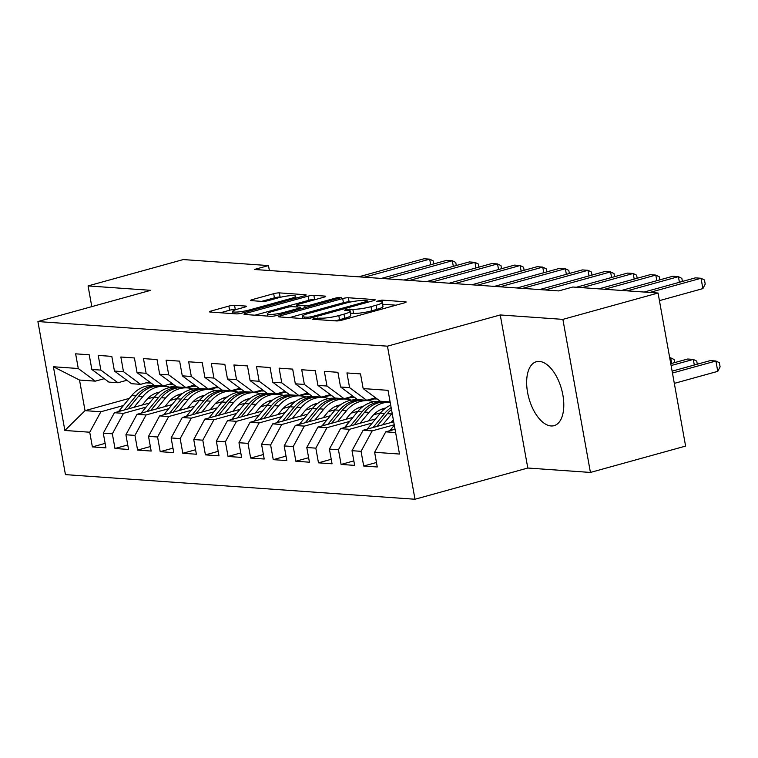 <?xml version="1.0" encoding="UTF-8"?>
<svg xmlns="http://www.w3.org/2000/svg" width="758" height="758" viewBox="0 0 758 758"><rect width="100%" height="100%" fill="white"/><g stroke="black" fill="none" stroke-linecap="round" stroke-linejoin="round"><path stroke-width="1.14" d="M313.613 318.493L312.741 319.27L336.325 320.928A4.178 0.635 -10.2 0 0 342 320.132L404.279 302.887A4.178 0.635 -10.2 0 0 406.174 301.997A4.178 0.635 -10.2 0 0 405.521 301.779L381.947 300.111L376.641 301.305L380.146 301.675A13.36 2.047 -10.2 0 1 382.231 302.366A13.36 2.047 -10.2 0 1 376.176 305.237L370.994 306.668A13.36 2.047 -10.2 0 1 352.811 309.236L345.79 309.586L344.464 310.212L347.969 310.581A13.36 2.047 -10.2 0 1 350.044 311.273A13.36 2.047 -10.2 0 1 343.999 314.144L338.807 315.584A13.36 2.047 -10.2 0 1 320.634 318.142L313.613 318.493M551.028 425.958A33.181 16.932 -105.5 0 0 554.079 425.664A33.181 16.932 -105.5 0 0 562.275 392.047A33.181 16.932 -105.5 0 0 539.421 361.424A33.181 16.932 -105.5 0 0 536.37 361.718A33.181 16.932 -105.5 0 0 528.174 395.335A33.181 16.932 -105.5 0 0 551.028 425.958M234.544 305.284A4.178 0.635 -10.2 0 0 228.869 306.09L211.397 310.932A4.178 0.635 -10.2 0 0 209.502 311.822A4.178 0.635 -10.2 0 0 210.156 312.04L236.344 313.888A4.178 0.635 -10.2 0 0 242.02 313.082L304.299 295.847A4.178 0.635 -10.2 0 0 306.194 294.947A4.178 0.635 -10.2 0 0 305.54 294.729L279.351 292.882A4.178 0.635 -10.2 0 0 273.676 293.687L252.566 299.533A4.178 0.635 -10.2 0 0 250.68 300.424A4.178 0.635 -10.2 0 0 251.324 300.642L262.533 301.438A4.178 0.635 -10.2 0 0 268.218 300.632L278.679 297.733A11.171 1.706 -10.2 0 1 289.755 295.715A11.171 1.706 -10.2 0 1 295.611 296.179A11.171 1.706 -10.2 0 1 290.551 298.567L249.553 309.918A11.171 1.706 -10.2 0 1 238.476 311.936A11.171 1.706 -10.2 0 1 232.621 311.481A11.171 1.706 -10.2 0 1 237.68 309.084L244.512 307.189A4.178 0.635 -10.2 0 0 246.407 306.298A4.178 0.635 -10.2 0 0 245.753 306.08L234.544 305.284L235.293 309.425A4.178 0.635 -10.2 0 0 229.608 310.23L220.436 312.77M254.385 269.478L558.722 290.92L572.821 287.017L658.058 293.024L562.881 319.374L500.252 314.958L387.452 346.179L37.9 321.553L150.7 290.323L88.07 285.918L183.246 259.568L268.484 265.575L254.385 269.478M280.413 315.792A4.178 0.635 -10.2 0 0 278.527 316.683A4.178 0.635 -10.2 0 0 279.171 316.901L305.36 318.748A4.178 0.635 -10.2 0 0 311.045 317.953L373.324 300.708A4.178 0.635 -10.2 0 0 375.21 299.817A4.178 0.635 -10.2 0 0 374.566 299.59L348.377 297.752A4.178 0.635 -10.2 0 0 342.692 298.548L280.413 315.792L280.631 317.005M270.852 316.323L244.663 314.475A4.178 0.635 -10.2 0 1 244.019 314.257A4.178 0.635 -10.2 0 1 245.905 313.357L308.184 296.122A4.178 0.635 -10.2 0 1 313.869 295.317L325.068 296.103A4.178 0.635 -10.2 0 1 325.722 296.321A4.178 0.635 -10.2 0 1 323.827 297.221L298.576 304.214A4.178 0.635 -10.2 0 0 296.681 305.104A4.178 0.635 -10.2 0 0 297.335 305.322L304.763 305.853A4.178 0.635 -10.2 0 0 310.448 305.048L336.741 297.771L341.176 297.363L339.849 297.989L276.528 315.517A4.178 0.635 -10.2 0 1 270.852 316.323M387.452 346.179L414.996 499.247L65.444 474.622L37.9 321.553M376.451 462.494L363.698 466.018L377.266 466.975L374.623 452.289L399.494 454.042L388.03 390.332L363.158 388.579L360.514 373.893L346.946 372.945L349.59 387.632L340.55 386.987L337.907 372.301L324.339 371.344L326.982 386.03L317.934 385.396L315.3 370.709L301.731 369.752L304.375 384.439L295.326 383.804L292.683 369.118L279.115 368.161L281.758 382.847L272.719 382.212L270.075 367.526L256.507 366.569L259.151 381.255L250.112 380.62L247.468 365.934L233.9 364.977L236.543 379.663L227.495 379.028L224.851 364.342L211.292 363.385L213.936 378.071L204.887 377.427L202.244 362.741L188.676 361.793L191.319 376.48L182.28 375.835L179.637 361.149L166.068 360.192L168.712 374.878L159.663 374.244L157.029 359.557L143.461 358.6L146.105 373.287L137.056 372.652L134.412 357.966L120.854 357.009L123.488 371.695L114.449 371.06L111.805 356.374L98.237 355.417L100.88 370.103L91.841 369.468L89.198 354.782L75.629 353.825L78.273 368.511L95.347 381.151L79.524 380.042L85.029 410.656L100.861 411.765L123.516 405.492M363.698 466.018L361.054 451.332L352.015 450.697L363.129 430.25L393.686 421.789M353.844 460.902L341.091 464.427L354.649 465.384L352.015 450.697M341.091 464.427L338.447 449.74L329.398 449.106L340.522 428.658L375.57 418.956M331.237 459.301L318.474 462.835L332.042 463.792L329.398 449.106M318.474 462.835L315.83 448.149L306.791 447.514L317.915 427.067L352.963 417.364M308.629 457.709L295.866 461.243L309.435 462.2L306.791 447.514M295.866 461.243L293.223 446.557L284.184 445.922L295.307 425.465L330.355 415.763M286.012 456.117L273.259 459.651L286.827 460.608L284.184 445.922M273.259 459.651L270.615 444.965L261.567 444.33L272.69 423.874L307.739 414.171M263.405 454.525L250.652 458.059L264.21 459.016L261.567 444.33M250.652 458.059L248.008 443.373L238.959 442.729L250.083 422.282L285.131 412.579M240.798 452.933L228.035 456.468L241.603 457.415L238.959 442.729M228.035 456.468L225.391 441.781L216.352 441.137L227.476 420.69L262.524 410.988M218.19 451.342L205.427 454.866L218.996 455.823L216.352 441.137M205.427 454.866L202.784 440.18L193.745 439.545L204.859 419.098L239.907 409.396M195.573 449.75L182.82 453.275L196.379 454.231L193.745 439.545M182.82 453.275L180.177 438.588L171.128 437.953L182.252 417.506L217.3 407.804M172.966 448.149L160.203 451.683L173.772 452.64L171.128 437.953M160.203 451.683L157.569 436.996L148.521 436.362L159.644 415.905L194.692 406.212M150.359 446.557L137.596 450.091L151.164 451.048L148.521 436.362M137.596 450.091L134.952 435.405L125.913 434.77L137.037 414.313L172.085 404.611M127.742 444.965L114.989 448.499L128.557 449.456L125.913 434.77M114.989 448.499L112.345 433.813L103.296 433.178L114.42 412.722L149.468 403.019M105.135 443.373L92.381 446.907L105.94 447.864L103.296 433.178M92.381 446.907L89.738 432.221L64.866 430.468L53.401 366.758L78.273 368.511M126.889 380.27L117.954 382.743L108.915 382.108L91.841 369.468M100.88 370.103L117.954 382.743M147.459 398.869L154.499 396.917M187.093 387.897L193.299 386.182M175.145 385.708L169.716 387.205M129.372 398.376L85.029 410.656L64.866 430.468M89.738 432.221L100.861 411.765M149.506 381.871L140.571 384.344L131.522 383.7L114.449 371.06M123.488 371.695L140.571 384.344M176.851 395.439L181.693 394.103M200.662 388.854L201.457 388.627M114.42 412.722L123.469 413.356L146.123 407.093M170.067 400.461L177.107 398.509M209.701 389.489L215.907 387.774M112.345 433.813L123.469 413.356M172.113 383.463L163.178 385.936L154.139 385.301L137.056 372.652M146.105 373.287L163.178 385.936M199.458 397.04L204.3 395.695M223.269 390.446L224.065 390.228M137.037 414.313L146.076 414.958L168.731 408.685M192.684 402.053L199.714 400.11M232.318 391.081L238.524 389.366M134.952 435.405L146.076 414.958M194.721 385.055L185.786 387.528L176.747 386.893L159.663 374.244M168.712 374.878L185.786 387.528M222.066 398.632L226.907 397.287M245.876 392.038L246.682 391.82M159.644 415.905L168.683 416.549L191.348 410.277M215.291 403.644L222.331 401.702M254.925 392.672L261.131 390.957M157.569 436.996L168.683 416.549M217.338 386.646L208.403 389.119L199.354 388.484L182.28 375.835M191.319 376.48L208.403 389.119M244.682 400.224L249.524 398.879M268.493 393.629L269.289 393.411M182.252 417.506L191.3 418.141L213.955 411.869M237.898 405.236L244.938 403.294M277.532 394.274L283.738 392.549M180.177 438.588L191.3 418.141M239.945 388.238L231.01 390.711L221.961 390.076L204.887 377.427M213.936 378.071L231.01 390.711M267.29 401.816L272.131 400.48M291.1 395.221L291.896 395.003M204.859 419.098L213.908 419.733L236.562 413.461M260.515 406.838L267.546 404.886M300.14 395.865L306.346 394.141M202.784 440.18L213.908 419.733M262.552 389.83L253.617 392.303L244.578 391.668L227.495 379.028M236.543 379.663L253.617 392.303M289.897 403.408L294.739 402.072M313.708 396.822L314.513 396.595M227.476 420.69L236.515 421.325L259.17 415.052M283.122 408.429L290.153 406.478M322.756 397.457L328.963 395.733M225.391 441.781L236.515 421.325M285.16 391.422L276.225 393.904L267.186 393.26L250.112 380.62M259.151 381.255L276.225 393.904M312.514 404.999L317.346 403.663M336.315 398.414L337.12 398.187M250.083 422.282L259.132 422.917L281.786 416.644M305.73 410.021L312.77 408.069M345.364 399.049L351.57 397.334M248.008 443.373L259.132 422.917M307.776 393.023L298.841 395.496L289.793 394.852L272.719 382.212M281.758 382.847L298.841 395.496M335.121 406.591L339.963 405.255M358.932 400.006L359.728 399.779M272.69 423.874L281.739 424.508L304.394 418.245M328.337 411.613L335.377 409.661M367.971 400.641L374.177 398.926M270.615 444.965L281.739 424.508M330.384 394.615L321.449 397.088L312.41 396.453L295.326 383.804M304.375 384.439L321.449 397.088M357.729 408.192L362.57 406.847M381.539 401.598L382.335 401.38M295.307 425.465L304.346 426.11L327.001 419.837M350.954 413.205L357.984 411.262M293.223 446.557L304.346 426.11M352.991 396.207L344.056 398.68L335.017 398.045L317.934 385.396M326.982 386.03L344.056 398.68M380.336 409.784L385.178 408.439M317.915 427.067L326.954 427.702L349.618 421.429M373.561 414.797L380.601 412.854M315.83 448.149L326.954 427.702M375.608 397.798L366.673 400.271L357.624 399.637L340.55 386.987M349.59 387.632L366.673 400.271M340.522 428.658L349.571 429.293L372.225 423.021M338.447 449.74L349.571 429.293M390.114 401.92L380.232 401.228L363.158 388.579M363.129 430.25L372.178 430.885L394.226 424.783M361.054 451.332L372.178 430.885M269.374 270.53L268.484 265.575M88.07 285.918L91.803 306.63M500.252 314.958L527.795 468.027L590.425 472.442L562.881 319.374M590.425 472.442L685.602 446.092L658.058 293.024M527.795 468.027L414.996 499.247M104.282 378.678L95.347 381.151M374.623 452.289L385.746 431.842L395.032 429.274M385.746 431.842L395.619 432.534M79.524 380.042L53.401 366.758M334.884 320.833A13.36 2.047 -10.2 0 0 339.556 319.715L338.807 315.584M350.044 311.273L350.793 315.413A13.36 2.047 -10.2 0 1 344.748 318.284L339.556 319.715M382.231 302.366L382.97 306.507A13.36 2.047 -10.2 0 1 376.925 309.368L371.733 310.808A13.36 2.047 -10.2 0 1 353.56 313.376L350.386 313.149M395.979 305.19L382.563 304.242M350.556 301.987L349.116 301.883A4.178 0.635 -10.2 0 0 343.44 302.688L289.461 317.63M307.767 317.232L311.737 316.673L366.408 301.542L367.734 300.917L364.058 300.538A13.36 2.047 -10.2 0 0 345.885 303.105L308.515 313.442A13.36 2.047 -10.2 0 0 302.47 316.313A13.36 2.047 -10.2 0 0 304.545 317.015L307.767 317.232L308.004 318.568M254.953 315.195L308.932 300.253L308.184 296.122M315.527 299.524L314.608 299.457A4.178 0.635 -10.2 0 0 308.932 300.253M272.359 311.472A11.171 1.706 -10.2 0 0 267.309 313.869A11.171 1.706 -10.2 0 0 273.155 314.324A11.171 1.706 -10.2 0 0 284.241 312.305L298.68 308.307A4.178 0.635 -10.2 0 0 300.575 307.407A4.178 0.635 -10.2 0 0 299.922 307.189L292.484 306.668A4.178 0.635 -10.2 0 0 286.808 307.473L272.359 311.472M236.288 309.491L235.293 309.425M281.209 297.098L280.1 297.022A4.178 0.635 -10.2 0 0 274.415 297.828L261.614 301.371M295.999 298.14L295.611 296.179M389.906 430.686A11.275 9.541 -86 0 1 390.55 429.814L394.312 425.247M674.317 383.377L717.769 371.344L715.912 361.007L710.255 360.609L672.119 371.164M672.45 373.031L715.912 361.007L719.351 362.722L720.1 366.853L717.769 371.344M659.422 300.642L702.884 288.609L701.027 278.262L649.805 292.446M702.884 288.609L705.215 284.117L704.466 279.977L701.027 278.262L695.37 277.864L644.158 292.048M391.043 422.519L393.326 419.752M382.695 424.831L391.659 413.944A32.537 27.534 -86 0 1 392.17 413.337M367.289 429.094A11.275 9.541 -86 0 1 367.943 428.223L380.355 413.148A32.537 27.534 -86 0 1 390.692 405.132M376.811 426.46L387.357 413.641A32.537 27.534 -86 0 1 391.479 409.5M391.128 407.558A32.537 27.534 94 0 0 384.647 413.451L373.088 427.493M671.105 365.555L693.305 359.415L687.648 359.017L670.773 363.688M694.309 365.024L693.305 359.415L696.744 361.13L697.294 364.191M368.435 420.927L372.368 416.151A27.013 22.854 -86 0 1 385.737 408.022M369.051 412.352A32.537 27.534 -86 0 1 390.171 402.214L386.589 401.958A32.537 27.534 -86 0 0 364.75 412.049L369.051 412.352L360.078 423.239M344.682 427.503A11.275 9.541 -86 0 1 345.335 426.631L357.738 411.556A32.537 27.534 -86 0 1 379.578 401.456L383.88 401.759A32.537 27.534 94 0 0 362.04 411.85L350.48 425.901M385.235 401.901A32.537 27.534 94 0 0 383.88 401.759M354.194 424.868L364.75 412.049M669.759 358.079L670.688 357.823L669.702 357.748M671.702 363.433L670.688 357.823L674.137 359.538L674.686 362.599M679.424 282.279L678.41 276.67L627.198 290.854M682.408 281.455L681.859 278.385L678.41 276.67L672.763 276.272L621.541 290.456M372.273 398.717A32.537 27.534 94 0 0 374.035 398.916A32.537 27.534 94 0 0 377.124 398.926M656.816 280.687L655.803 275.078L604.59 289.262M659.801 279.863L659.252 276.793L655.803 275.078L650.156 274.68L598.934 288.855M345.828 419.335L349.76 414.56A27.013 22.854 -86 0 1 363.12 406.43M337.471 421.647L346.434 410.751A32.537 27.534 -86 0 1 368.274 400.66A32.537 27.534 -86 0 1 373.884 401.759M322.074 425.911A11.275 9.541 -86 0 1 322.728 425.039L335.131 409.955A32.537 27.534 -86 0 1 356.971 399.864L361.272 400.167A32.537 27.534 94 0 0 339.432 410.258L327.873 424.309M331.587 423.277L342.142 410.457A32.537 27.534 -86 0 1 363.982 400.357L368.274 400.66M362.618 400.309A32.537 27.534 94 0 0 361.272 400.167M323.221 417.743L327.153 412.958A27.013 22.854 -86 0 1 340.513 404.838M314.864 420.055L323.827 409.159A32.537 27.534 -86 0 1 345.667 399.068A32.537 27.534 -86 0 1 351.267 400.167M299.467 424.319A11.275 9.541 -86 0 1 300.111 423.438L312.523 408.363A32.537 27.534 -86 0 1 334.363 398.272L338.655 398.575A32.537 27.534 94 0 0 316.816 408.666L305.256 422.718M308.98 421.685L319.535 408.856A32.537 27.534 -86 0 1 341.375 398.765L345.667 399.068M340.01 398.708A32.537 27.534 94 0 0 338.655 398.575M349.656 397.126A32.537 27.534 94 0 0 351.418 397.325A32.537 27.534 94 0 0 354.517 397.334M634.2 279.096L633.195 273.486L581.973 287.661M637.194 278.271L636.635 275.201L633.195 273.486L627.539 273.088L576.326 287.263M327.049 395.534A32.537 27.534 94 0 0 328.811 395.723A32.537 27.534 94 0 0 331.909 395.742M611.592 277.504L610.588 271.895L545.267 289.973M614.577 276.679L614.027 273.61L610.588 271.895L604.931 271.497L539.611 289.575M300.604 416.151L304.536 411.367A27.013 22.854 -86 0 1 317.905 403.247M292.256 418.463L301.22 407.567A32.537 27.534 -86 0 1 323.06 397.476A32.537 27.534 -86 0 1 328.659 398.566M276.85 422.727A11.275 9.541 -86 0 1 277.504 421.846L289.916 406.771A32.537 27.534 -86 0 1 311.756 396.68L316.048 396.984A32.537 27.534 94 0 0 294.208 407.074L282.649 421.116M286.363 420.093L296.918 407.264A32.537 27.534 -86 0 1 318.758 397.173L323.06 397.476M317.403 397.116A32.537 27.534 94 0 0 316.048 396.984M304.441 393.942A32.537 27.534 94 0 0 306.204 394.132A32.537 27.534 94 0 0 309.292 394.151M588.985 275.912L587.971 270.303L522.66 288.381M591.97 275.088L591.42 272.018L587.971 270.303L582.324 269.905L517.003 287.983M277.996 414.56L281.929 409.775A27.013 22.854 -86 0 1 295.298 401.655M269.64 416.872L278.603 405.975A32.537 27.534 -86 0 1 300.443 395.884A32.537 27.534 -86 0 1 306.052 396.974M254.243 421.135A11.275 9.541 -86 0 1 254.896 420.254L267.299 405.179A32.537 27.534 -86 0 1 289.139 395.089L293.441 395.392A32.537 27.534 94 0 0 271.601 405.483L260.041 419.525M263.756 418.501L274.311 405.672A32.537 27.534 -86 0 1 296.151 395.581L300.443 395.884M294.796 395.524A32.537 27.534 94 0 0 293.441 395.392M281.834 392.35A32.537 27.534 94 0 0 283.587 392.54A32.537 27.534 94 0 0 286.685 392.549M566.368 274.32L565.364 268.711L500.043 286.789M569.362 273.486L568.813 270.426L565.364 268.711L559.707 268.313L494.396 286.391M255.389 412.958L259.321 408.183A27.013 22.854 -86 0 1 272.681 400.063M247.032 415.28L255.996 404.384A32.537 27.534 -86 0 1 277.835 394.293A32.537 27.534 -86 0 1 283.445 395.382M231.635 419.534A11.275 9.541 -86 0 1 232.28 418.662L244.692 403.588A32.537 27.534 -86 0 1 266.532 393.497L270.824 393.8A32.537 27.534 94 0 0 248.984 403.891L237.425 417.933M241.148 416.9L251.703 404.08A32.537 27.534 -86 0 1 273.543 393.989L277.835 394.293M272.179 393.933A32.537 27.534 94 0 0 270.824 393.8M259.217 390.758A32.537 27.534 94 0 0 260.979 390.948A32.537 27.534 94 0 0 264.078 390.957M543.761 272.728L542.756 267.11L477.436 285.197M546.755 271.895L546.196 268.825L542.756 267.11L537.1 266.712L471.779 284.8M232.772 411.367L236.714 406.591A27.013 22.854 -86 0 1 250.074 398.462M224.425 413.679L233.388 402.792A32.537 27.534 -86 0 1 255.228 392.701A32.537 27.534 -86 0 1 260.828 393.79M209.018 417.942A11.275 9.541 -86 0 1 209.672 417.071L222.085 401.996A32.537 27.534 -86 0 1 243.924 391.905L248.217 392.208A32.537 27.534 94 0 0 226.377 402.299L214.817 416.341M218.541 415.308L229.087 402.489A32.537 27.534 -86 0 1 250.936 392.398L255.228 392.701M249.571 392.341A32.537 27.534 94 0 0 248.217 392.208M236.61 389.167A32.537 27.534 94 0 0 238.372 389.356A32.537 27.534 94 0 0 241.47 389.366M521.153 271.127L520.14 265.518L454.828 283.606M524.138 270.303L523.589 267.233L520.14 265.518L514.492 265.12L449.172 283.208M210.165 409.775L214.097 404.999A27.013 22.854 -86 0 1 227.466 396.87M201.808 412.087L210.781 401.2A32.537 27.534 -86 0 1 232.621 391.109A32.537 27.534 -86 0 1 238.22 392.199M186.411 416.35A11.275 9.541 -86 0 1 187.065 415.479L199.468 400.404A32.537 27.534 -86 0 1 221.317 390.304L225.609 390.607A32.537 27.534 94 0 0 203.769 400.698L192.21 414.749M195.924 413.716L206.479 400.897A32.537 27.534 -86 0 1 228.319 390.806L232.621 391.109M226.964 390.749A32.537 27.534 94 0 0 225.609 390.607M214.002 387.565A32.537 27.534 94 0 0 215.765 387.764A32.537 27.534 94 0 0 218.854 387.774M498.546 269.535L497.532 263.926L432.212 282.004M501.531 268.711L500.981 265.641L497.532 263.926L491.885 263.528L426.565 281.606M187.558 408.183L191.49 403.408A27.013 22.854 -86 0 1 204.849 395.278M179.201 410.495L188.164 399.599A32.537 27.534 -86 0 1 210.004 389.508A32.537 27.534 -86 0 1 215.613 390.607M163.804 414.759A11.275 9.541 -86 0 1 164.458 413.887L176.86 398.803A32.537 27.534 -86 0 1 198.7 388.712L203.002 389.015A32.537 27.534 94 0 0 181.162 399.106L169.602 413.157M173.317 412.125L183.872 399.305A32.537 27.534 -86 0 1 205.712 389.205L210.004 389.508M204.347 389.157A32.537 27.534 94 0 0 203.002 389.015M191.386 385.974A32.537 27.534 94 0 0 193.148 386.173A32.537 27.534 94 0 0 196.246 386.182M475.929 267.944L474.925 262.334L409.604 280.413M478.923 267.119L478.364 264.049L474.925 262.334L469.268 261.936L403.957 280.015M164.95 406.591L168.882 401.806A27.013 22.854 -86 0 1 182.242 393.686M156.593 408.903L165.557 398.007A32.537 27.534 -86 0 1 187.397 387.916A32.537 27.534 -86 0 1 192.996 389.015M141.196 413.167A11.275 9.541 -86 0 1 141.841 412.286L154.253 397.211A32.537 27.534 -86 0 1 176.093 387.12L180.385 387.423A32.537 27.534 94 0 0 158.545 397.514L146.986 411.556M150.709 410.533L161.264 397.704A32.537 27.534 -86 0 1 183.104 387.613L187.397 387.916M181.74 387.556A32.537 27.534 94 0 0 180.385 387.423M168.778 384.382A32.537 27.534 94 0 0 170.541 384.571A32.537 27.534 94 0 0 173.639 384.59M453.322 266.352L452.318 260.743L386.997 278.821M456.307 265.527L455.757 262.457L452.318 260.743L446.661 260.345L381.34 278.423M142.333 404.999L146.266 400.215A27.013 22.854 -86 0 1 159.635 392.094M133.986 407.311L142.949 396.415A32.537 27.534 -86 0 1 164.789 386.324A32.537 27.534 -86 0 1 170.389 387.414M118.58 411.575A11.275 9.541 -86 0 1 119.233 410.694L131.646 395.619A32.537 27.534 -86 0 1 153.486 385.528L157.778 385.831A32.537 27.534 94 0 0 135.938 395.922L124.378 409.964M128.093 408.941L138.648 396.112A32.537 27.534 -86 0 1 160.488 386.021L164.789 386.324M159.133 385.964A32.537 27.534 94 0 0 157.778 385.831M146.171 382.79A32.537 27.534 94 0 0 147.933 382.979A32.537 27.534 94 0 0 151.022 382.998M430.715 264.76L429.701 259.151L364.39 277.229M433.699 263.926L433.15 260.866L429.701 259.151L424.054 258.753L358.733 276.831M320.947 319.848L320.634 318.142M344.748 318.284L343.999 314.144M350.509 313.158L349.76 309.018M353.56 313.376L352.811 309.236M371.733 310.808L370.994 306.668M376.925 309.368L376.176 305.237M382.686 304.252L381.947 300.111M405.644 302.423L405.521 301.779M317.896 319.63L317.583 317.934M343.44 302.688L342.692 298.548M349.116 301.883L348.377 297.752M374.679 300.244L374.566 299.59M311.926 317.706L311.737 316.673M366.597 302.575L366.408 301.542M304.858 318.711L304.545 317.015M246.123 314.579L245.905 313.357M314.608 299.457L313.869 295.317M325.191 296.757L325.068 296.103M297.638 307.028L297.335 305.322M305.086 307.615L304.763 305.853M310.628 306.08L310.448 305.048M336.931 298.794L336.741 297.771M284.421 313.329L284.241 312.305M298.87 309.33L298.68 308.307M245.867 306.725L245.753 306.08M249.742 310.951L249.553 309.918M290.74 299.599L290.551 298.567M252.784 300.746L252.566 299.533M274.415 297.828L273.676 293.687M280.1 297.022L279.351 292.882M305.663 295.383L305.54 294.729M211.615 312.144L211.397 310.932M229.608 310.23L228.869 306.09M390.55 429.814L392.559 429.957M387.357 413.641L391.659 413.944M380.355 413.148L384.647 413.451M367.943 428.223L369.942 428.365M357.738 411.556L362.04 411.85M345.335 426.631L347.335 426.773M342.142 410.457L346.434 410.751M335.131 409.955L339.432 410.258M322.728 425.039L324.727 425.172M319.535 408.856L323.827 409.159M312.523 408.363L316.816 408.666M300.111 423.438L302.12 423.58M296.918 407.264L301.22 407.567M289.916 406.771L294.208 407.074M277.504 421.846L279.503 421.988M274.311 405.672L278.603 405.975M267.299 405.179L271.601 405.483M254.896 420.254L256.896 420.396M251.703 404.08L255.996 404.384M244.692 403.588L248.984 403.891M232.28 418.662L234.288 418.804M229.087 402.489L233.388 402.792M222.085 401.996L226.377 402.299M209.672 417.071L211.672 417.213M206.479 400.897L210.781 401.2M199.468 400.404L203.769 400.698M187.065 415.479L189.064 415.621M183.872 399.305L188.164 399.599M176.86 398.803L181.162 399.106M164.458 413.887L166.457 414.02M161.264 397.704L165.557 398.007M154.253 397.211L158.545 397.514M141.841 412.286L143.849 412.428M138.648 396.112L142.949 396.415M131.646 395.619L135.938 395.922M119.233 410.694L121.233 410.836M367.962 302.196L367.734 300.917M302.878 318.578L302.47 316.313M297.022 306.99L296.681 305.104M267.707 316.095L267.309 313.869M300.822 308.79L300.575 307.407M233.019 313.651L232.621 311.481M372.074 398.774L374.035 398.916M349.466 397.183L351.418 397.325M326.859 395.591L328.811 395.723M304.242 393.999L306.204 394.132M281.635 392.407L283.587 392.54M259.028 390.806L260.979 390.948M236.411 389.214L238.372 389.356M213.803 387.622L215.765 387.764M191.196 386.03L193.148 386.173M168.589 384.439L170.541 384.571M145.972 382.847L147.933 382.979"/></g></svg>
